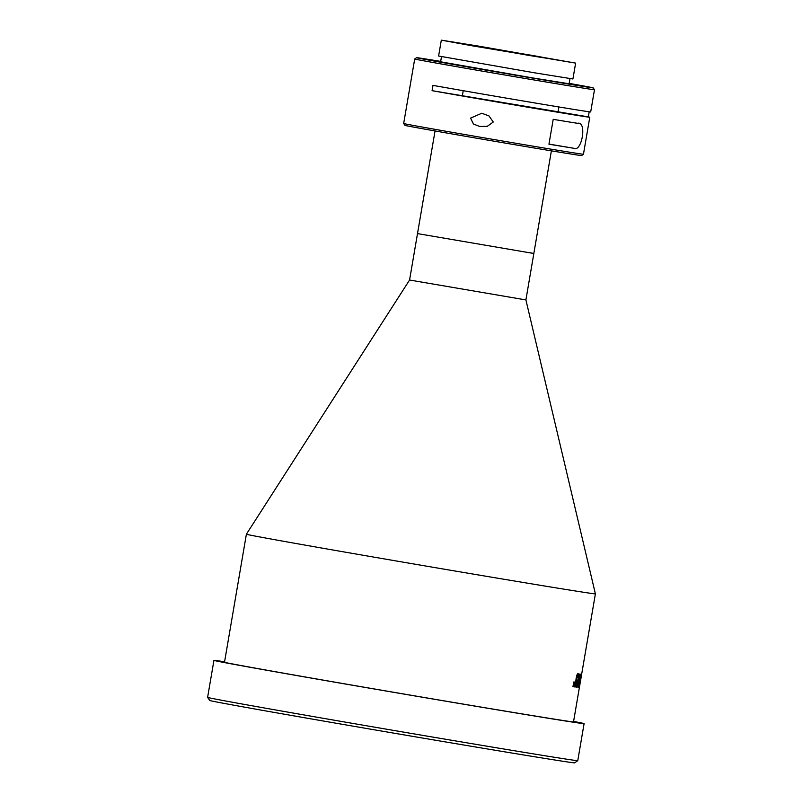 <?xml version="1.0" encoding="UTF-8"?>
<svg xmlns="http://www.w3.org/2000/svg" width="803" height="803" viewBox="0 0 803 803"><rect width="100%" height="100%" fill="white"/><g stroke="black" fill="none" stroke-linecap="round" stroke-linejoin="round"><path stroke-width="1.2" d="M581.231 674.269A177.302 1.154 -170.3 0 1 580.188 674.149L579.927 674.108A177.031 1.154 -170.3 0 0 580.97 674.219L578.802 683.724L580.469 675.895M578.983 681.747L580.73 675.945A177.302 1.154 -170.3 0 1 579.896 675.845A177.031 1.154 -170.3 0 1 579.676 675.805M578.501 685.872L579.595 683.755L578.501 687.438L578.311 683.674M579.776 674.088L577.166 687.278A177.302 1.154 -170.3 0 1 576.895 687.238A177.031 1.154 -170.3 0 1 576.634 687.187L579.535 674.058A177.031 1.154 -170.3 0 0 579.776 674.088L577.789 683.223M578.17 677.521L577.698 675.193M576.795 680.292L577.327 680.181L576.042 683.624L576.203 685.581L577.327 683.825L575.952 687.107L576.504 677.722C577.056 675.082 577.628 673.747 578.23 673.717L578.431 677.561L577.949 675.243L576.885 677.792L577.056 680.332M575.942 685.541L577.066 683.785M575.821 687.047L575.4 683.584L576.253 677.682C576.795 675.042 577.367 673.707 577.969 673.677L578.1 673.727M574.115 686.836A177.031 1.154 -170.3 0 1 573.854 686.806L574.757 682.068A177.031 1.154 -170.3 0 0 574.978 682.098L574.928 682.56M574.085 681.968L573.633 686.776A177.302 1.154 -170.3 0 1 573.181 686.716A177.031 1.154 -170.3 0 1 572.93 686.665L573.854 681.938A177.031 1.154 -170.3 0 0 574.085 681.968L574.055 682.209M529.287 252.564L533.834 253.487L525.905 299.921L595.394 593.859A177.031 1.154 -170.3 0 1 455.321 571.063A177.031 1.154 -170.3 0 1 260.052 536.996A177.031 1.154 -170.3 0 1 246.391 534.206L224.479 662.375M525.905 299.921L409.57 280.026L246.391 534.206M551.38 150.844L533.834 253.487L417.5 233.603L409.57 280.026M578.802 683.724L578.762 685.913L579.465 683.574M578.501 687.438L578.572 683.724M579.896 675.845L580.188 674.149M580.037 674.129A177.302 1.154 -170.3 0 1 579.796 674.098L576.895 687.238M574.346 682.018A177.302 1.154 -170.3 0 1 574.105 681.978L573.181 686.716M575.239 682.149A177.302 1.154 -170.3 0 1 575.018 682.118L574.115 686.846A177.302 1.154 -170.3 0 0 574.526 686.906L575.239 682.149M573.583 721.425A187.761 1.225 -170.3 0 1 584.092 723.633A187.761 1.225 -170.3 0 1 432.536 698.951A187.761 1.225 -170.3 0 1 226.155 662.897A187.761 1.225 -170.3 0 1 213.939 660.367A187.761 1.225 -170.3 0 1 224.579 661.772M584.092 723.633L577.769 760.652A187.761 1.225 -170.3 0 1 577.759 760.662A187.761 1.225 -170.3 0 1 425.62 735.869A187.761 1.225 -170.3 0 1 219.831 699.915A187.761 1.225 -170.3 0 1 207.616 697.385A187.761 1.225 -170.3 0 1 207.606 697.375L213.939 660.367M577.759 760.662L574.667 762.85A185.081 1.204 -170.3 0 1 424.697 738.409A185.081 1.204 -170.3 0 1 221.849 702.976A185.081 1.204 -170.3 0 1 209.804 700.487L207.616 697.385M573.553 721.626A179.711 1.174 -170.3 0 1 576.152 722.288A179.711 1.174 -170.3 0 1 430.538 698.56A179.711 1.174 -170.3 0 1 233.563 664.141A179.711 1.174 -170.3 0 1 221.869 661.732A179.711 1.174 -170.3 0 1 224.549 661.973M533.834 253.487L417.5 233.603L435.045 130.959M577.508 123.311C587.394 120.671 581.844 153.604 573.262 148.164A91.201 0.592 -170.3 0 1 548.951 144.199L553.207 119.346A91.201 0.592 9.7 0 0 577.508 123.311L577.578 123.321M569.176 83.371A89.585 0.582 -170.3 0 1 593.166 87.868L594.481 89.725A91.201 0.592 -170.3 0 1 594.481 89.735A91.201 0.592 -170.3 0 1 543.541 81.565A91.201 0.592 -170.3 0 1 414.689 59A91.201 0.592 -170.3 0 1 414.699 59L403.668 123.511A91.201 0.592 -170.3 0 1 403.668 123.511A91.201 0.592 -170.3 0 0 532.509 146.076A91.201 0.592 -170.3 0 0 583.45 154.246A91.201 0.592 -170.3 0 0 583.46 154.246L589.783 117.228A91.201 0.592 9.7 0 0 588.328 116.877L589.191 111.798M589.783 117.228A91.201 0.592 9.7 0 1 538.833 109.067A91.201 0.592 9.7 0 1 432.074 90.669L432.978 85.379A91.201 0.592 9.7 0 0 539.746 103.778A91.201 0.592 9.7 0 0 590.687 111.938L594.481 89.735M583.45 154.246L581.593 155.561A89.585 0.582 -170.3 0 1 531.556 147.541A89.585 0.582 -170.3 0 1 404.983 125.378L403.668 123.521M593.166 87.868A89.585 0.582 -170.3 0 1 543.119 79.858A89.585 0.582 -170.3 0 1 416.556 57.686A89.585 0.582 -170.3 0 1 440.676 61.399M569.989 78.604L569.106 83.763L532.7 77.931L440.616 61.801L441.489 56.642M470.558 118.111L473.439 124.003L479.712 126.493L487.311 126.312L493.263 122.016L488.997 115.933L481.81 113.243L470.558 118.111M558.888 106.97L558.055 111.808L588.328 116.877M432.074 90.669L462.357 95.748L463.221 90.699M558.035 111.788L462.357 95.748M529.157 55.457L460.731 43.472L534.045 55.728L556.218 59.793L529.157 55.457M479.381 46.253L575.631 63.106L472.696 45.891L441.319 40.15L479.381 46.253M575.631 63.106L572.92 78.975L534.858 72.872L438.609 56.009L441.319 40.15M573.262 148.164L548.971 144.088M595.394 593.859L573.483 722.027M416.556 57.686L414.699 59"/></g></svg>
